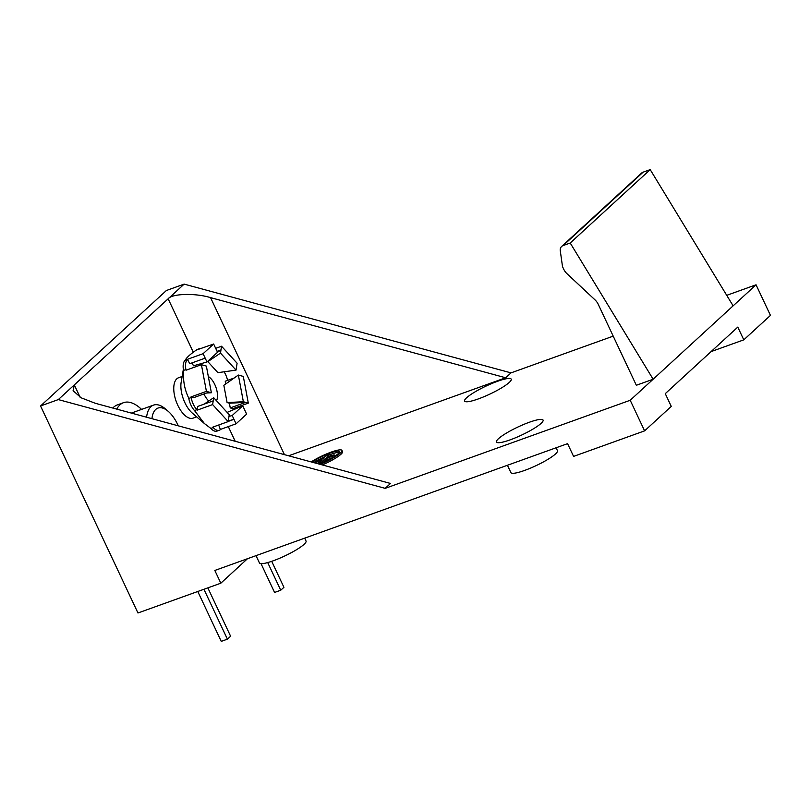 <?xml version="1.0" encoding="UTF-8"?>
<svg xmlns="http://www.w3.org/2000/svg" width="811" height="811" viewBox="0 0 811 811"><rect width="100%" height="100%" fill="white"/><g stroke="black" fill="none" stroke-linecap="round" stroke-linejoin="round"><path stroke-width="1.22" d="M201.229 348.477A13.584 6.468 70.2 0 0 199.628 348.618L197.255 349.47A13.584 6.468 70.2 0 0 196.15 350.149L196.009 350.281C190.068 354.417 186.469 357.712 185.222 360.185L185.07 360.317A13.584 6.468 70.2 0 0 183.529 370.404L183.6 370.779C182.931 380.663 184.634 389.756 188.72 398.059L188.791 398.434A13.584 6.468 70.2 0 0 190.96 405.105A13.584 6.468 70.2 0 0 194.488 410.538L204.433 423.565L192.258 413.052A21.451 10.208 -109.8 0 1 184.908 402.732A21.451 10.208 -109.8 0 1 181.167 382.194L183.357 369.309M209.086 392.118L206.42 391.368L201.412 364.697L206.369 366.085L211.367 392.757L209.086 392.118L193.697 397.654L191.031 396.903L191.153 397.583A13.584 6.468 70.2 0 0 193.322 404.253A13.584 6.468 70.2 0 0 196.85 409.687L197.813 406.402L213.202 400.877L213.688 397.694L229.239 414.695L228.185 421.588L212.634 404.588L213.202 400.877M208.326 376.537A14.304 6.802 -109.8 0 1 214.803 384.546A14.304 6.802 -109.8 0 1 216.507 400.776M208.792 400.989A14.304 6.802 -109.8 0 1 204.139 394.328A14.304 6.802 -109.8 0 1 203.966 393.964M199.628 348.618A13.584 6.468 70.2 0 0 198.523 349.298L213.648 344.016L217.541 352.298L206.987 361.98L203.095 353.697L213.648 344.016M205.193 358.158L189.804 363.683L187.442 359.466A13.584 6.468 70.2 0 0 185.901 369.552L186.023 370.221L201.412 364.697M228.185 421.588L212.796 427.123L213.192 427.549A13.584 6.468 70.2 0 0 219.325 430.256A13.584 6.468 70.2 0 0 220.43 429.577L218.666 425.015M204.433 423.565L210.83 428.401A13.584 6.468 70.2 0 0 216.963 431.107L219.325 430.256M233.142 409.859A13.584 6.468 70.2 0 0 233.051 409.332L232.919 408.653L230.253 407.903L245.642 402.378L243.361 401.729L238.363 375.047L243.31 376.436L248.308 403.118L245.642 402.378L229.381 403.209L230.253 407.903M227.607 380.379A13.584 6.468 70.2 0 0 224.079 371.803M237.096 363.227L236.042 370.12L220.491 353.12L221.535 346.226L237.096 363.227M236.042 370.12L217.916 372.665L207.839 361.645L220.491 353.12M207.92 361.128L207.839 361.645M192.075 362.872L193.464 365.802L206.987 361.98M229.381 403.209L227.09 402.57L223.846 385.286L238.363 375.047M234.126 378.038L225.255 381.221L225.762 383.938M220.927 372.239L222.326 372.046M215.675 348.335L221.535 346.226M187.706 359.222L203.095 353.697M191.031 396.903L206.42 391.368M212.634 404.588L197.245 410.123M220.693 429.333L236.082 423.798L246.635 414.117L242.732 405.835L232.189 415.516L228.976 416.428M248.308 403.118L232.919 408.653M243.361 401.729L227.09 402.57M227.131 412.383L242.732 405.835M213.688 397.694L204.119 404.142M206.623 393L211.367 392.757M236.082 423.798L232.189 415.516M228.215 421.416L233.984 419.338L228.286 420.95M217.53 352.258L220.977 349.936L217.095 351.335M178.298 425.836A27.888 13.27 70.2 0 0 177.812 424.782A27.888 13.27 70.2 0 0 168.252 411.359A27.888 13.27 70.2 0 0 157.983 408.075A27.888 13.27 70.2 0 0 151.941 418.679M146.598 417.229A32.176 15.308 -109.8 0 1 153.553 405.105A32.176 15.308 -109.8 0 1 165.403 408.906L168.252 411.359M141.59 409.413A44.625 21.228 70.2 0 0 123.536 402.672A44.625 21.228 70.2 0 0 116.764 409.129M123.536 402.672L117.382 404.892A44.625 21.228 70.2 0 0 112.83 408.055M320.071 464.338A20.022 3.447 -25.2 0 0 341.938 450.389A20.022 3.447 -25.2 0 0 331.293 452.072A20.022 3.447 -25.2 0 0 311.181 461.915M329.986 454.626A17.163 2.96 154.8 0 1 330.827 454.322A17.163 2.96 154.8 0 1 339.201 452.457M319.24 464.105A17.163 2.96 -25.2 0 0 339.353 451.605A17.163 2.96 -25.2 0 0 330.219 453.045A17.163 2.96 -25.2 0 0 312.022 462.148M510.18 439.846A25.739 4.43 -25.2 0 0 543.076 420.078A25.739 4.43 -25.2 0 0 529.38 422.237A25.739 4.43 -25.2 0 0 496.484 442.005A25.739 4.43 -25.2 0 0 510.18 439.846M478.318 398.921A25.739 4.43 -25.2 0 0 511.214 379.153A25.739 4.43 -25.2 0 0 497.518 381.302A25.739 4.43 -25.2 0 0 464.622 401.07A25.739 4.43 -25.2 0 0 478.318 398.921M256.012 555.647L259.459 562.976A25.739 4.43 -25.2 0 0 273.155 560.817A25.739 4.43 -25.2 0 0 306.041 541.049L304.683 538.159M507.433 465.271L510.879 472.59A25.739 4.43 -25.2 0 0 524.575 470.441A25.739 4.43 -25.2 0 0 557.471 450.673L556.103 447.773M182.14 376.466L178.542 377.764A21.451 10.208 70.2 0 0 177.802 405.287A21.451 10.208 70.2 0 0 193.059 418.141L196.647 416.844M322.281 464.936A20.022 3.447 -25.2 0 0 342.536 451.666L341.938 450.389M650.199 169.621L733.124 305.838L653.139 379.234L636.331 385.276L598.224 304.297A12.905 11.131 47.5 0 0 594.939 299.796L567.001 273.702A12.905 11.131 -132.5 0 1 563.716 269.201L562.52 266.647L560.259 250.65A5.718 4.937 47.5 0 1 561.648 246.453L641.633 173.057A5.718 4.937 47.5 0 1 643.103 172.175L650.199 169.621L570.214 243.016L653.139 379.234L630.208 400.269L385.174 488.354L390.507 483.457L95.374 403.31L81.141 397.806L73.102 390.709L74.308 384.911L184.148 284.114L511.021 372.878L505.689 377.774L288.635 455.792M733.124 305.838L756.055 284.793L726.737 295.336M613.207 336.139L511.021 372.878M313.796 462.635A17.163 2.96 154.8 0 1 314.516 462.179M315.955 461.297A17.163 2.96 154.8 0 1 325.363 456.512M313.969 462.675L315.155 461.591L322.849 458.823L326.316 455.64L329.864 454.363L330.462 455.64L329.671 456.37M333.027 457.374L332.49 456.248L334.091 454.778L334.69 456.056L333.737 456.938M332.287 457.81L325.404 460.283L322.89 462.594M318.581 462.736L316.695 463.416M184.148 284.114L166.397 290.5L40.55 405.976L58.311 399.59L385.174 488.354M40.55 405.976L137.961 612.984L220.825 583.2L247.477 558.718M630.208 400.269L644.603 430.864L573.58 456.4L567.578 443.647L214.824 570.457L220.825 583.2M756.055 284.793L770.45 315.388L743.788 339.85L737.787 327.107L665.273 393.649L671.265 406.402L644.603 430.864M570.214 243.016L563.118 245.571A5.718 4.937 47.5 0 0 561.648 246.453M505.689 377.774L210.556 297.627C195.329 292.923 172.013 293.562 168.151 298.793L193.302 352.238M58.311 399.59L74.308 384.911L80.086 397.208M711.085 351.609L743.788 339.85M317.912 463.75L321.247 460.293L314.333 462.777M317.78 463.466L321.338 462.189L321.754 463.081M332.49 456.248L324.795 459.016L325.404 460.283M324.795 459.016L321.338 462.189M334.091 454.778L326.397 457.546L329.864 454.363M271.705 561.324L283.931 587.306L280.728 590.236L274.574 592.456L261.03 563.665M267.711 562.57L280.728 590.236M207.849 587.863L230.608 636.23L227.404 639.169L221.251 641.379L197.772 591.493M203.926 589.273L227.404 639.169M196.85 409.687L194.488 410.538M198.523 349.298L196.15 350.149M187.442 359.466L185.07 360.317M185.901 369.552L183.529 370.404M191.153 397.583L188.791 398.434M213.192 427.549L210.83 428.401M643.103 172.175L563.118 245.571M228.296 426.606L235.21 441.285M210.556 297.627L284.448 454.657M153.553 405.105L131.362 413.083"/></g></svg>
